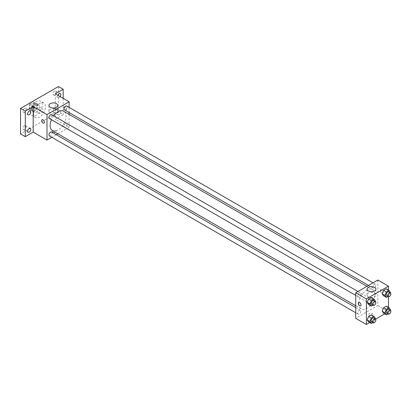 <?xml version="1.0" encoding="UTF-8"?>
<svg xmlns="http://www.w3.org/2000/svg" width="411" height="411" viewBox="0 0 411 411"><rect width="100%" height="100%" fill="white"/><g stroke="black" fill="none" stroke-linecap="round" stroke-linejoin="round"><path stroke-width="0.31" stroke-dasharray="2.06 1.54" d="M39.107 112.28A2.79 1.613 120 0 0 39.682 113.554A2.79 1.613 120 0 0 42.477 111.946A2.79 1.613 120 0 0 42.477 108.72A2.79 1.613 120 0 0 40.324 109.47A2.79 1.613 120 0 0 39.107 112.28M29.628 106.809A2.79 1.613 120 0 0 30.209 108.088A2.79 1.613 120 0 0 32.998 106.475A2.79 1.613 120 0 0 32.998 103.248A2.79 1.613 120 0 0 30.851 103.998A2.79 1.613 120 0 0 29.628 106.809M29.833 103.952L33.373 101.913A4.182 2.415 120 0 1 33.692 102.046A4.182 2.415 120 0 1 33.974 102.257L33.974 106.341A4.182 2.415 120 0 1 33.373 107.384L29.833 109.424A4.182 2.415 120 0 1 29.515 109.29A4.182 2.415 120 0 1 29.238 109.079L29.238 104.995A4.182 2.415 120 0 1 29.833 103.952L32.993 105.776L36.533 103.736L33.373 101.913M33.373 107.384L36.533 109.208L32.993 111.247L29.833 109.424M29.238 109.079L32.392 110.903L32.392 106.819L29.238 104.995M32.392 110.903A4.182 2.415 120 0 0 32.669 111.114A4.182 2.415 120 0 0 32.993 111.247M36.533 109.208A4.182 2.415 120 0 0 37.129 108.165L33.974 106.341M36.533 103.736A4.182 2.415 120 0 1 36.851 103.87A4.182 2.415 120 0 1 37.129 104.081L37.129 108.165M32.993 105.776A4.182 2.415 120 0 0 32.392 106.819M34.76 111.14A4.464 2.579 -60 0 1 32.531 111.36A4.464 2.579 -60 0 1 32.531 106.202A4.464 2.579 -60 0 1 36.995 103.623A4.464 2.579 -60 0 1 37.678 107.204A4.464 2.579 -60 0 1 34.76 111.14M36.343 112.049A4.464 2.579 120 0 0 39.261 108.114A4.464 2.579 120 0 0 38.572 104.533A4.464 2.579 120 0 0 35.13 105.73A4.464 2.579 120 0 0 33.183 110.225A4.464 2.579 120 0 0 34.108 112.27A4.464 2.579 120 0 0 36.343 112.049M37.129 104.081L33.974 102.257M30.419 111.823A8.374 4.834 120 0 0 32.156 115.655A8.374 4.834 120 0 0 40.53 110.821A8.374 4.834 120 0 0 40.53 101.152A8.374 4.834 120 0 0 34.077 103.392A8.374 4.834 120 0 0 30.419 111.823M33.579 113.647A8.374 4.834 120 0 0 35.31 117.479A8.374 4.834 120 0 0 43.689 112.645A8.374 4.834 120 0 0 43.689 102.976A8.374 4.834 120 0 0 37.231 105.216A8.374 4.834 120 0 0 33.579 113.647M54.504 91.062A2.235 1.29 120 0 0 53.045 93.03A2.235 1.29 120 0 0 53.384 94.818A2.235 1.29 120 0 0 55.619 93.528A2.235 1.29 120 0 0 55.619 90.954A2.235 1.29 120 0 0 54.504 91.062M24.496 108.386A2.235 1.29 120 0 0 23.037 110.354A2.235 1.29 120 0 0 23.381 112.141A2.235 1.29 120 0 0 25.616 110.852A2.235 1.29 120 0 0 25.616 108.273A2.235 1.29 120 0 0 24.496 108.386M24.496 125.745A2.235 1.29 120 0 0 23.037 127.713A2.235 1.29 120 0 0 23.381 129.501A2.235 1.29 120 0 0 25.616 128.211A2.235 1.29 120 0 0 25.616 125.632A2.235 1.29 120 0 0 24.496 125.745M54.504 108.422A2.235 1.29 120 0 0 53.045 110.389A2.235 1.29 120 0 0 53.384 112.177A2.235 1.29 120 0 0 55.619 110.888A2.235 1.29 120 0 0 55.619 108.309A2.235 1.29 120 0 0 54.504 108.422M58.449 86.521L58.449 112.049L20.55 133.929M63.186 98.373L63.186 114.787L58.449 112.049M63.186 114.787L55.29 119.344L69.11 127.323L57.9 133.796M56.307 134.71L51.843 137.289M52.726 132.224A1.952 1.13 0 0 0 54.853 132.465A1.952 1.13 0 0 0 56.06 131.422A1.952 1.13 0 0 0 54.108 130.297A1.952 1.13 0 0 0 52.151 131.422A1.952 1.13 0 0 0 52.726 132.224A1.952 1.13 0 0 0 54.853 132.465A1.952 1.13 0 0 0 56.06 131.422A1.952 1.13 0 0 0 54.108 130.292A1.952 1.13 0 0 0 52.151 131.422A1.952 1.13 0 0 0 52.726 132.219M60.129 96.611A2.235 1.29 -60 0 1 59.241 97.443A2.235 1.29 -60 0 1 58.121 97.556A2.235 1.29 -60 0 1 57.936 95.342M59.241 114.803A2.235 1.29 -60 0 1 58.121 114.916A2.235 1.29 -60 0 1 57.781 113.123A2.235 1.29 -60 0 1 59.241 111.155A2.235 1.29 -60 0 1 60.355 111.047A2.235 1.29 -60 0 1 60.7 112.835A2.235 1.29 -60 0 1 59.241 114.803M55.29 93.816L55.29 119.344M52.449 130.647A11.21 6.473 120 0 0 63.659 124.173A11.21 6.473 120 0 0 63.659 111.232M53.677 115.835A11.21 6.473 120 0 0 51.447 119.704M69.11 107.384L69.11 112.542M69.11 114.376L69.11 127.323M64.455 109.855A2.235 1.29 120 0 0 66.69 108.566A2.235 1.29 120 0 0 66.69 105.987M49.423 135.892A2.235 1.29 120 0 0 51.652 134.603A2.235 1.29 120 0 0 51.652 132.023M63.993 126.192A2.235 1.29 120 0 0 64.455 127.215A2.235 1.29 120 0 0 66.69 125.925A2.235 1.29 120 0 0 66.69 123.346A2.235 1.29 120 0 0 64.969 123.942A2.235 1.29 120 0 0 63.993 126.192M51.652 114.664A2.235 1.29 -60 0 1 52.115 115.686A2.235 1.29 -60 0 1 51.144 117.936A2.235 1.29 -60 0 1 49.423 118.532M63.777 107.831A1.952 1.13 -120 0 0 64.63 109.799A1.952 1.13 -120 0 0 66.14 110.323A1.952 1.13 -120 0 0 66.14 108.067A1.952 1.13 -120 0 0 64.183 106.937A1.952 1.13 -120 0 0 63.777 107.831A1.952 1.13 -120 0 0 64.63 109.799A1.952 1.13 -120 0 0 66.135 110.323A1.952 1.13 -120 0 0 66.135 108.067A1.952 1.13 -120 0 0 64.183 106.942A1.952 1.13 -120 0 0 63.777 107.836M42.076 119.704L42.076 119.704A1.952 1.13 60 0 1 43.581 120.228A1.952 1.13 60 0 1 44.434 122.19A1.952 1.13 60 0 1 44.034 123.084L44.028 123.089M50.214 112.994A4.393 2.538 180 0 1 48.924 111.201A4.393 2.538 180 0 1 53.317 108.668A4.393 2.538 180 0 1 57.71 111.201A4.393 2.538 180 0 1 54.997 113.544A4.393 2.538 180 0 1 50.214 112.994M358.849 303.755A11.21 6.473 120 0 0 361.171 308.887A11.21 6.473 120 0 0 372.381 302.414A11.21 6.473 120 0 0 372.381 289.467A11.21 6.473 120 0 0 363.74 292.473A11.21 6.473 120 0 0 358.849 303.755M360.837 293.927A2.235 1.29 -60 0 1 359.861 296.172A2.235 1.29 -60 0 1 358.14 296.773A2.235 1.29 -60 0 1 358.14 294.194A2.235 1.29 -60 0 1 360.375 292.904A2.235 1.29 -60 0 1 360.837 293.927M372.715 304.428A2.235 1.29 120 0 0 373.178 305.45A2.235 1.29 120 0 0 375.407 304.161A2.235 1.29 120 0 0 375.407 301.582A2.235 1.29 120 0 0 373.686 302.183A2.235 1.29 120 0 0 372.715 304.428M357.678 313.11A2.235 1.29 120 0 0 358.14 314.132A2.235 1.29 120 0 0 360.375 312.843A2.235 1.29 120 0 0 360.375 310.264A2.235 1.29 120 0 0 358.654 310.86A2.235 1.29 120 0 0 357.678 313.11M372.715 287.068A2.235 1.29 120 0 0 373.178 288.09A2.235 1.29 120 0 0 375.407 286.801A2.235 1.29 120 0 0 375.407 284.222A2.235 1.29 120 0 0 373.686 284.823A2.235 1.29 120 0 0 372.715 287.068M377.827 280.03L377.827 305.558L355.721 318.325M388.487 307.397L388.487 311.713L377.827 305.558M388.487 311.713L384.753 313.87M375.618 319.147L369.72 322.553M369.34 315.021A1.952 1.13 0 0 0 371.472 315.263A1.952 1.13 0 0 0 372.679 314.22A1.952 1.13 0 0 0 370.722 313.095A1.952 1.13 0 0 0 368.77 314.22A1.952 1.13 0 0 0 369.34 315.021M387.686 290.731L386.319 288.789L387.686 290.731L386.319 294.261L383.586 295.838L386.319 294.261L387.686 290.731L390.45 292.329M372.654 316.773L371.287 314.826L372.654 316.773L371.287 320.297L368.549 321.875L371.287 320.297L372.654 316.773L375.418 318.366M388.487 290.043L388.487 296.855M387.686 308.091L386.319 306.149L387.686 308.091L386.319 311.615L383.586 313.197L386.319 311.615L387.686 308.091L390.45 309.688M372.654 299.413L371.287 297.466L372.654 299.413L371.287 302.938L368.549 304.515L371.287 302.938L372.654 299.413L375.418 301.006M380.396 290.628A1.952 1.13 -120 0 0 381.249 292.596A1.952 1.13 -120 0 0 382.754 293.12A1.952 1.13 -120 0 0 382.754 290.865A1.952 1.13 -120 0 0 380.802 289.734A1.952 1.13 -120 0 0 380.396 290.628A1.952 1.13 -120 0 0 381.249 292.596A1.952 1.13 -120 0 0 382.754 293.12A1.952 1.13 -120 0 0 382.754 290.865A1.952 1.13 -120 0 0 380.797 289.734A1.952 1.13 -120 0 0 380.396 290.634M358.695 302.501L358.69 302.501A1.952 1.13 60 0 1 360.2 303.02A1.952 1.13 60 0 1 361.053 304.988A1.952 1.13 60 0 1 360.647 305.882L360.647 305.887M368.41 296.706A4.393 2.538 180 0 1 367.121 294.913A4.393 2.538 180 0 1 371.513 292.375A4.393 2.538 180 0 1 375.906 294.913A4.393 2.538 180 0 1 373.193 297.256A4.393 2.538 180 0 1 368.41 296.706M369.34 315.016A1.952 1.13 0 0 0 371.472 315.263A1.952 1.13 0 0 0 372.679 314.22A1.952 1.13 0 0 0 370.722 313.09A1.952 1.13 0 0 0 368.77 314.22A1.952 1.13 0 0 0 369.34 315.016M375.233 301.484L374.051 304.53L372.818 305.245M371.565 304.52A2.235 1.29 120 0 0 373.799 303.231A2.235 1.29 120 0 0 373.799 300.652M374.051 304.53L371.287 302.938M390.265 292.802L389.083 295.853L387.85 296.567M386.597 295.843A2.235 1.29 120 0 0 388.832 294.553A2.235 1.29 120 0 0 388.832 291.974M389.083 295.853L386.319 294.261M375.233 318.838L374.051 321.89L372.818 322.604M371.565 321.88A2.235 1.29 120 0 0 373.799 320.59A2.235 1.29 120 0 0 373.799 318.011M374.051 321.89L371.287 320.297M390.265 310.161L389.083 313.213L387.85 313.922M386.597 313.203A2.235 1.29 120 0 0 388.832 311.913A2.235 1.29 120 0 0 388.832 309.334M389.083 313.213L386.319 311.615M30.209 108.088L39.682 113.554M32.998 103.248L42.477 108.72M38.572 104.533L36.995 103.623M34.108 112.27L32.531 111.36M36.851 103.87L33.692 102.046M32.669 111.114L29.515 109.29M43.689 102.976L40.53 101.152M35.31 117.479L32.156 115.655M53.384 112.177L58.121 114.916M55.619 108.309L60.355 111.047M23.381 129.501L28.118 132.239M25.616 125.632L30.352 128.371M23.381 112.141L28.118 114.88M25.616 108.273L30.352 111.011M53.384 94.818L58.121 97.556M55.619 90.954L60.355 93.687M57.71 111.201L57.71 105.442M48.924 111.201L48.924 105.442M372.381 289.467L366.931 286.323M361.171 308.887L355.721 305.743M355.721 295.375L358.14 296.773M357.955 291.507L360.375 292.904M375.407 301.582L66.69 123.346M373.178 305.45L64.455 127.215M360.375 310.264L355.721 307.577M358.14 314.132L355.721 312.735M375.407 284.222L372.988 282.825M373.178 288.09L368.523 285.404M375.906 294.913L375.906 289.149M367.121 294.913L367.121 289.149"/><path stroke-width="0.62" d="M51.843 137.289L47.003 140.084L33.183 132.106L25.287 136.668L20.55 133.929L20.55 108.401L58.449 86.521L63.186 89.259L63.186 98.373M57.9 133.796L56.307 134.71M29.238 132.126A2.235 1.29 -60 0 1 28.118 132.239A2.235 1.29 -60 0 1 27.778 130.446A2.235 1.29 -60 0 1 29.238 128.479A2.235 1.29 -60 0 1 30.352 128.371A2.235 1.29 -60 0 1 30.697 130.159A2.235 1.29 -60 0 1 29.238 132.126M29.238 114.767A2.235 1.29 -60 0 1 28.118 114.88A2.235 1.29 -60 0 1 27.778 113.087A2.235 1.29 -60 0 1 29.238 111.119A2.235 1.29 -60 0 1 30.352 111.011A2.235 1.29 -60 0 1 30.697 112.799A2.235 1.29 -60 0 1 29.238 114.767M33.183 132.106L33.183 106.577L25.287 111.14L20.55 108.401M25.287 136.668L25.287 111.14M47.003 140.084L47.003 114.556L33.183 106.577M47.003 114.556L69.11 101.794L55.29 93.816L63.186 89.259M50.214 107.235A4.393 2.538 180 0 1 48.924 105.442A4.393 2.538 180 0 1 53.317 102.904A4.393 2.538 180 0 1 57.71 105.442A4.393 2.538 180 0 1 54.997 107.785A4.393 2.538 180 0 1 50.214 107.235M57.936 95.342A2.235 1.29 -60 0 1 59.241 93.795A2.235 1.29 -60 0 1 60.355 93.687A2.235 1.29 -60 0 1 60.129 96.611M51.447 119.704A11.21 6.473 120 0 0 50.127 125.514A11.21 6.473 120 0 0 52.449 130.647L355.721 305.743M366.931 286.323L63.659 111.232A11.21 6.473 120 0 0 53.677 115.835M69.11 101.794L69.11 107.384M69.11 112.542L69.11 114.376M372.988 282.825L66.69 105.987A2.235 1.29 120 0 0 64.969 106.583A2.235 1.29 120 0 0 63.993 108.833A2.235 1.29 120 0 0 64.455 109.855L368.523 285.404M355.721 307.577L51.652 132.023A2.235 1.29 120 0 0 49.931 132.625A2.235 1.29 120 0 0 48.96 134.87A2.235 1.29 120 0 0 49.423 135.892L355.721 312.735M355.721 295.375L49.423 118.532A2.235 1.29 -60 0 1 49.423 115.953A2.235 1.29 -60 0 1 51.652 114.664L357.955 291.507M44.434 122.19A1.952 1.13 60 0 1 44.028 123.089A1.952 1.13 60 0 1 42.076 121.959A1.952 1.13 60 0 1 42.076 119.704A1.952 1.13 60 0 1 43.581 120.228A1.952 1.13 60 0 1 44.434 122.19M44.034 123.084A1.952 1.13 60 0 1 42.076 121.959A1.952 1.13 60 0 1 42.076 119.704M369.72 322.553L366.381 324.479L355.721 318.325L355.721 292.796L377.827 280.03L388.487 286.184L388.487 290.043M384.753 313.87L375.618 319.147M383.586 295.838L382.215 293.891L383.586 290.366L386.319 288.789L383.586 290.366L382.215 293.891L383.586 295.838L386.345 297.43L384.979 295.488L386.345 291.964L389.083 290.382L390.45 292.329L390.265 292.802M368.549 321.875L367.182 319.933L368.549 316.403L371.287 314.826L368.549 316.403L367.182 319.933L368.549 321.875L371.313 323.472L369.946 321.525L371.313 318.001L374.051 316.424L375.418 318.366L375.233 318.838M388.487 296.855L388.487 307.397M366.381 324.479L366.381 298.951L388.487 286.184M383.586 313.197L382.215 311.25L383.586 307.726L386.319 306.149L383.586 307.726L382.215 311.25L383.586 313.197L386.345 314.79L384.979 312.848L386.345 309.324L389.083 307.741L390.45 309.688L390.265 310.161M368.549 304.515L367.182 302.573L368.549 299.049L371.287 297.466L368.549 299.049L367.182 302.573L368.549 304.515L371.313 306.113L369.946 304.166L371.313 300.641L374.051 299.064L375.418 301.006L375.233 301.484M366.381 298.951L355.721 292.796M368.41 290.942A4.393 2.538 180 0 1 367.121 289.149A4.393 2.538 180 0 1 371.513 286.616A4.393 2.538 180 0 1 375.906 289.149A4.393 2.538 180 0 1 373.193 291.491A4.393 2.538 180 0 1 368.41 290.942M361.053 304.988A1.952 1.13 60 0 1 360.647 305.887A1.952 1.13 60 0 1 358.69 304.757A1.952 1.13 60 0 1 358.69 302.501A1.952 1.13 60 0 1 360.2 303.025A1.952 1.13 60 0 1 361.053 304.988M360.647 305.882A1.952 1.13 60 0 1 358.695 304.757A1.952 1.13 60 0 1 358.695 302.501M372.818 305.245L371.313 306.113M375.377 301.566L373.799 300.652A2.235 1.29 120 0 0 372.078 301.253A2.235 1.29 120 0 0 371.102 303.498A2.235 1.29 120 0 0 371.565 304.52L373.142 305.435A2.235 1.29 120 0 0 375.377 304.145A2.235 1.29 120 0 0 375.377 301.566A2.235 1.29 120 0 0 373.656 302.162A2.235 1.29 120 0 0 372.679 304.412A2.235 1.29 120 0 0 373.142 305.435M369.946 304.166L367.182 302.573M371.313 300.641L368.549 299.049M374.051 299.064L371.287 297.466M387.85 296.567L386.345 297.43M390.409 292.884L388.832 291.974A2.235 1.29 120 0 0 387.111 292.57A2.235 1.29 120 0 0 386.135 294.821A2.235 1.29 120 0 0 386.597 295.843L388.179 296.752A2.235 1.29 120 0 0 390.409 295.463A2.235 1.29 120 0 0 390.409 292.884A2.235 1.29 120 0 0 388.688 293.485A2.235 1.29 120 0 0 387.717 295.73A2.235 1.29 120 0 0 388.179 296.752M384.979 295.488L382.215 293.891M386.345 291.964L383.586 290.366M389.083 290.382L386.319 288.789M372.818 322.604L371.313 323.472M375.377 318.926L373.799 318.011A2.235 1.29 120 0 0 372.078 318.612A2.235 1.29 120 0 0 371.102 320.857A2.235 1.29 120 0 0 371.565 321.88L373.142 322.794A2.235 1.29 120 0 0 375.377 321.505A2.235 1.29 120 0 0 375.377 318.926A2.235 1.29 120 0 0 373.656 319.522A2.235 1.29 120 0 0 372.679 321.772A2.235 1.29 120 0 0 373.142 322.794M369.946 321.525L367.182 319.933M371.313 318.001L368.549 316.403M374.051 316.424L371.287 314.826M387.85 313.922L386.345 314.79M390.409 310.243L388.832 309.334A2.235 1.29 120 0 0 387.111 309.93A2.235 1.29 120 0 0 386.135 312.18A2.235 1.29 120 0 0 386.597 313.203L388.179 314.112A2.235 1.29 120 0 0 390.409 312.822A2.235 1.29 120 0 0 390.409 310.243A2.235 1.29 120 0 0 388.688 310.844A2.235 1.29 120 0 0 387.717 313.09A2.235 1.29 120 0 0 388.179 314.112M384.979 312.848L382.215 311.25M386.345 309.324L383.586 307.726M389.083 307.741L386.319 306.149"/></g></svg>
